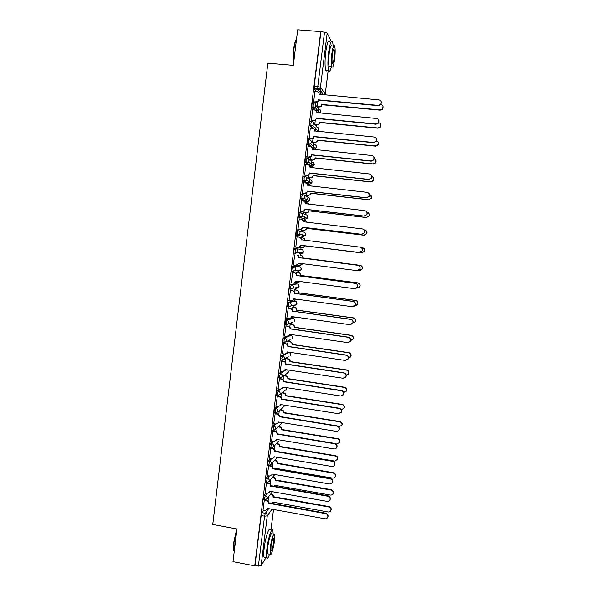 <?xml version="1.0" encoding="UTF-8"?>
<svg xmlns="http://www.w3.org/2000/svg" width="596" height="596" viewBox="0 0 596 596"><rect width="100%" height="100%" fill="white"/><g stroke="black" fill="none" stroke-linecap="round" stroke-linejoin="round"><path stroke-width="0.89" d="M265.972 492.996L264.065 495.425L263.29 498.271L263.499 499.865M268.163 475.787L266.196 478.134L265.436 480.942L265.645 482.574M270.383 458.533L268.342 460.79L267.582 463.561L267.805 465.23M272.618 441.226L270.487 443.394L269.735 446.121L269.966 447.834M274.875 423.875L272.648 425.946L271.895 428.636L272.134 430.387M277.17 406.472L274.808 408.446L274.063 411.091L274.309 412.894M279.502 389.017L276.976 390.894L276.231 393.502L276.499 395.342M281.886 371.524L279.151 373.29L278.414 375.853L278.697 377.745M284.359 353.979L281.334 355.633L280.604 358.151L280.902 360.088M286.959 336.397L283.525 337.917L282.795 340.398L283.13 342.387M291.787 318.145L285.715 320.156L285 324.582L286.311 324.88M293.895 301.002L287.92 302.336L287.205 306.776L288.531 307.074M296.011 283.808L290.125 284.463L289.418 288.911L290.759 289.209M298.134 266.561L292.345 266.539L291.645 270.994L292.994 271.299L292.882 269.005L293.59 266.695L299.334 266.717M295.236 253.33L297.404 252.331L297.791 251.303C297.829 249.888 297.166 249.024 295.81 248.711L294.566 248.554L293.858 250.819L293.873 253.024L295.236 253.33L295.109 250.976L295.81 248.711L301.464 249.411C302.768 249.717 303.401 250.543 303.364 251.907L302.999 252.898L303.245 250.841M298.022 230.667L296.793 230.518L296.093 232.738L296.108 235.003L297.471 235.301L297.344 232.887L298.045 230.667C299.401 230.972 300.064 231.837 300.026 233.26L299.602 234.347L297.471 235.301L303.059 236.523L305.115 235.606L305.524 234.556C305.562 233.192 304.921 232.358 303.617 232.067L298.589 230.808M300.242 212.571L299.028 212.429L298.335 214.605L298.35 216.929L299.706 217.22L299.587 214.746L300.28 212.571C301.643 212.876 302.306 213.74 302.269 215.163L301.8 216.318L299.706 217.22L305.219 219.134L307.238 218.263L307.685 217.16C307.722 215.789 307.089 214.955 305.778 214.664L301.308 212.966M302.47 194.415L301.271 194.281L300.578 196.412L300.697 198.937L301.949 199.079L301.837 196.553L302.522 194.423C303.885 194.721 304.556 195.585 304.519 197.008L303.997 198.237L301.949 199.079L307.387 201.694L309.354 200.882L309.86 199.705C309.898 198.334 309.257 197.5 307.938 197.216L303.938 195.153M304.698 176.207L303.52 176.081L302.835 178.159L302.85 180.618L304.198 180.886L304.094 178.301L304.772 176.215C306.143 176.505 306.806 177.37 306.769 178.8L306.188 180.104L304.198 180.886L309.555 184.209L311.47 183.456L312.036 182.205C312.073 180.826 311.432 179.999 310.114 179.716L306.478 177.332M306.94 157.94L305.778 157.821L305.092 159.862L305.197 162.507L306.456 162.641L306.359 159.996L307.037 157.955C308.408 158.238 309.071 159.102 309.033 160.54L308.378 161.926L306.456 162.641L311.73 166.664L313.585 165.979L314.219 164.652C314.256 163.267 313.615 162.44 312.297 162.164L308.922 159.46M309.19 139.62L308.035 139.509L307.365 141.498L307.454 144.21L308.721 144.336L308.624 141.632L309.302 139.635C310.672 139.918 311.343 140.775 311.306 142.221L310.561 143.696L308.721 144.336L313.921 149.075L315.694 148.464L316.409 147.041C316.446 145.662 315.798 144.828 314.479 144.56L311.291 141.52M311.44 121.249L310.307 121.137L309.637 123.081L309.659 125.734L310.985 125.972L310.903 123.208L311.574 121.256C312.945 121.539 313.615 122.396 313.578 123.841L312.736 125.413L310.985 125.972L313.533 128.684M313.705 102.81L312.587 102.706L311.917 104.613L311.999 107.436L313.265 107.556L313.191 104.732L313.854 102.825C315.232 103.101 315.902 103.957 315.865 105.41L314.889 107.086L313.265 107.556L315.388 110.163M278.831 426.662L278.883 426.252M280.932 409.75L281.014 409.102M283.04 392.794L283.145 391.9M285.149 375.778L285.29 374.653M287.265 358.717L287.436 357.362M289.388 341.612L289.589 340.018M290.17 335.31L290.282 334.401M291.519 324.447L291.742 322.63M292.293 318.219L292.42 317.184M293.657 307.238L293.873 305.472M294.417 301.069L294.558 299.922M295.795 289.976L296.003 288.293M296.555 283.875L296.711 282.608M297.948 272.663L298.142 271.061M298.693 266.635L298.864 265.242M300.101 255.304L300.287 253.777M300.838 249.337L301.025 247.832M302.261 237.871L302.44 236.441M302.448 236.388L302.753 233.908M302.999 231.911L303.193 230.391M304.437 220.371L304.593 219.06M304.616 218.926L304.958 216.154M305.167 214.433L305.361 212.906M306.612 202.826L306.761 201.627M306.784 201.411L307.163 198.349M307.342 196.911L307.536 195.369M308.795 185.222L308.929 184.142M308.966 183.844L309.384 180.491M309.525 179.329L309.719 177.779M310.985 167.573L311.105 166.597M311.157 166.224L311.604 162.581M311.715 161.702L311.909 160.138M313.228 149.484L313.287 149.007M313.347 148.553L313.839 144.612M313.906 144.016L314.107 142.444M315.545 130.829L316.074 126.59M316.111 126.278L316.305 124.691M317.772 112.882L318.316 108.517M318.316 108.487L318.517 106.893M320.275 92.715L320.894 87.754M266.084 557.536L261.093 565.701L258.396 566.096L254.999 565.44L261.16 515.555L261.935 512.664L263.79 510.154M232.999 561.655L254.738 565.85L320.715 31.61L297.657 29.8L293.336 65.351L267.85 63.161L212.757 524.473L236.97 528.98L232.999 561.655M254.999 565.44L254.738 565.85M316.171 91.575L314.286 88.968L317.862 89.296L317.795 86.405L324.5 32.229L327.167 33.085L331.301 41.415M324.5 32.229L320.715 31.61M314.777 91.449L313.69 102.236M312.52 109.82L311.425 120.541M310.263 128.14L309.168 138.793M308.013 146.4L306.918 156.986M310.74 156.897L310.658 160.004M305.785 164.608L304.675 175.127M308.49 175.053L308.467 177.645M303.565 182.756L302.44 193.208M306.247 193.149L306.292 195.227M301.375 200.859L300.213 211.237M304.012 211.193L304.116 212.765M299.252 218.911L297.993 229.214M301.785 229.184L301.949 230.242M297.046 236.858L295.772 247.131M299.557 247.117L299.788 247.675M298.857 255.148L298.484 255.758M294.826 254.812L293.247 265.011M296.711 272.506L296.272 273.616M292.621 272.655L291.302 282.869M294.566 289.812L294.066 291.414M290.416 290.446L289.023 300.652M292.42 307.067L291.869 309.168M288.226 308.184L286.788 318.383M290.289 324.276L289.671 326.861M286.043 325.863L284.583 336.062M288.159 341.433L287.488 344.495M283.86 343.49L282.385 353.689M281.685 361.072L280.202 371.263M279.517 378.594L278.027 388.793M277.363 396.064L275.859 406.263M275.203 413.482L273.698 423.682M273.057 430.848L271.553 441.047M270.919 448.17L269.407 458.369M268.751 465.394L267.269 475.63M266.524 482.73L265.138 492.847M264.319 500.014L263.015 510.012M287.354 352.34L288.769 352.467M289.187 335.414L290.87 335.414M289.999 288.986L289.559 289.053M303.059 236.523L296.219 235.152M305.219 219.134L298.454 217.071M306.225 201.56L300.697 198.937M308.408 184.082L302.939 180.752M310.605 166.545L309.778 165.979M308.356 164.898L305.197 162.507M310.121 146.616L307.454 144.21M312.058 128.319L309.726 125.853M314.085 109.969L311.999 107.436M283.927 375.592L286.177 375.934C287.473 376.27 288.099 377.104 288.069 378.453L287.793 378.646C287.831 377.298 287.197 376.456 285.901 376.128L283.629 375.785M317.534 102.102L316.99 106.52M295.43 288.218L295.713 287.771M297.568 270.986L297.963 270.204M299.714 253.702L300.19 252.615M301.993 236.284L302.403 234.988M304.228 218.792L304.608 217.324M306.448 201.247L306.813 199.623M308.661 183.657L309.011 181.892M310.881 166.016L311.209 164.131M313.094 148.329L313.407 146.34M315.314 130.584L315.604 128.527M320.894 31.946L314.204 86.077L314.286 88.968M315.262 120.422L314.777 124.348M312.997 138.689L312.572 142.131M285.73 358.65L285.305 362.085M283.607 375.8L283.13 379.622M281.446 393.226L280.962 397.107M279.293 410.607L278.801 414.533M277.14 427.935L276.648 431.914M275.002 445.219L274.503 449.242M272.864 462.451L272.357 466.519M268.781 465.431L269.556 460.999L271.582 458.734M270.733 479.631L270.226 483.743M268.61 496.766L268.096 500.916M313.407 101.931L317.415 101.715L318.674 100.143L317.653 102.02L313.608 102.229M381.284 101.73L380.866 104.65L378.438 105.686L318.674 100.143M318.443 99.837L378.318 105.388L380.747 104.352C381.917 102.117 381.343 100.635 379.026 99.897L319.143 94.235C319.18 92.79 318.51 91.933 317.139 91.665L314.703 91.441M316.99 106.483L320.894 106.282L321.892 104.449L380.129 109.902L382.498 108.897C383.638 106.736 383.079 105.291 380.829 104.568M383.019 106.349L382.61 109.187L380.248 110.186L322.108 104.74L321.11 106.565L319.352 106.706M317.184 106.766L319.575 106.989M311.142 120.273L313.563 120.504L315.269 119.975L316.401 118.477L315.507 120.243L313.801 120.772L311.343 120.534M316.476 110.998L317.102 112.815M378.825 120.191L378.572 123.081L376.039 124.244L316.401 118.477M316.171 118.202L375.92 123.975L378.453 122.813C379.473 120.623 378.862 119.185 376.62 118.5L316.863 112.614C316.901 111.176 316.23 110.32 314.859 110.044L312.438 109.813M308.884 138.555L311.298 138.801L313.109 138.183L314.137 136.752L313.347 138.421L311.544 139.032L309.071 138.786M314.099 129.19L314.83 131.142M376.352 138.563L376.255 141.468L373.655 142.735L314.137 136.752M313.898 136.514L373.528 142.504L376.136 141.237C377.037 139.091 376.404 137.691 374.228 137.043L314.591 130.941C314.628 129.503 313.958 128.647 312.595 128.371L310.173 128.133M314.777 124.311L317.139 124.542L318.8 124.028L319.672 122.307L377.797 127.969L380.263 126.836C381.231 124.892 380.747 123.514 378.803 122.694M380.628 124.281L380.375 127.09L377.916 128.214L319.896 122.56L319.024 124.281L317.139 124.542M314.964 124.564L317.363 124.795M312.58 142.086L314.934 142.325L316.692 141.729L317.459 140.105L375.473 145.975L378.006 144.746C378.862 142.906 378.393 141.572 376.598 140.753M378.222 142.139L378.125 144.962L375.592 146.191L317.683 140.328L316.916 141.952L314.934 142.325M312.758 142.302L315.157 142.548M293.448 64.42C292.882 60.412 292.927 55.473 293.59 49.617C294.335 43.888 295.325 40.312 296.547 38.889M296.532 39.008C295.422 40.848 294.528 44.365 293.865 49.557C293.262 54.832 293.157 59.481 293.56 63.504M333.216 45.996L332.605 41.869C331.294 39.627 329.968 43.143 328.62 52.426C327.688 60.896 327.681 66.871 328.597 70.343C329.402 72.183 330.34 70.931 331.413 66.588M329.752 41.645C328.418 39.396 327.07 42.912 325.721 52.187C324.798 60.65 324.813 66.625 325.751 70.097C326.176 71.207 326.69 71.252 327.293 70.231M330.266 66.491L329.178 66.394C328.515 63.884 328.523 59.585 329.193 53.491C330.162 46.823 331.115 44.29 332.061 45.899M331.845 53.714C331.175 59.809 331.16 64.107 331.801 66.618C332.732 68.205 333.678 65.672 334.632 59.041C335.31 52.992 335.325 48.686 334.684 46.115C333.76 44.506 332.814 47.039 331.845 53.714M334.147 58.117C334.579 54.214 334.594 51.435 334.177 49.781C333.581 48.753 332.97 50.384 332.352 54.683C331.92 58.602 331.905 61.373 332.322 62.997C332.926 64.025 333.529 62.394 334.147 58.117M234.228 551.553L233.595 550.115L233.759 542.3L236.754 528.943M236.955 529.106L233.997 542.472L234.213 551.65M273.169 534.359L272.901 530.365C271.955 526.655 268.14 538.099 266.896 548.692C266.36 553.17 266.315 556.165 266.747 557.662C267.336 559.063 268.274 557.901 269.563 554.176M270.226 529.866C269.25 526.156 265.399 537.585 264.155 548.171C263.626 552.648 263.581 555.643 264.028 557.141L265.175 557.357M268.446 553.96L267.634 553.811L267.738 547.344C268.632 539.752 271.374 531.483 272.059 534.158M270.256 547.821L270.13 554.28C270.837 556.94 273.534 548.506 274.406 541.093L274.532 534.612C273.862 531.945 271.15 540.229 270.256 547.821M273.683 542.263L273.758 538.091C272.916 537.629 271.992 540.468 271.009 546.599L270.927 550.764C271.791 551.188 272.707 548.357 273.683 542.263M306.627 156.785L309.041 157.039L310.941 156.338L311.872 154.967L311.179 156.539L309.287 157.24L306.806 156.979M311.715 147.316L312.565 149.417M373.856 156.845L373.938 159.825L371.271 161.173L311.872 154.967M311.634 154.766L371.144 160.972L373.804 159.624C374.616 157.515 373.96 156.152 371.844 155.534L312.319 149.209C312.364 147.778 311.693 146.921 310.33 146.638L307.916 146.393M304.385 174.956L306.791 175.217L308.758 174.449L309.622 173.131L309.004 174.621L307.037 175.38L304.541 175.112M309.302 165.39L310.062 167.424C310.099 165.993 309.436 165.137 308.072 164.854L305.666 164.593M371.323 175.045L371.606 178.13L368.902 179.552L309.622 173.131M309.376 172.959L368.76 179.389L371.472 177.966C372.209 175.894 371.539 174.561 369.46 173.965L310.062 167.424M302.142 193.074L304.549 193.342L306.575 192.508L307.38 191.242L306.821 192.65L304.802 193.476L302.269 193.193M306.865 183.404L308.05 185.788M368.73 193.156L369.274 196.397L366.54 197.879L307.38 191.242M307.126 191.1L366.391 197.745L369.14 196.263C369.803 194.221 369.125 192.918 367.091 192.337L307.812 185.587C307.849 184.157 307.186 183.3 305.822 183.009L303.416 182.741M310.382 159.81L312.729 160.056L314.576 159.378L315.254 157.851L373.148 163.922L375.741 162.611C376.508 160.831 376.031 159.534 374.31 158.737M375.793 159.914L375.86 162.797L373.275 164.109L315.478 158.044L314.807 159.572L312.729 160.056M310.546 159.989L312.96 160.249M308.192 177.481L310.531 177.735L312.446 176.99L313.049 175.544L370.839 181.825L373.469 180.439C374.169 178.666 373.662 177.399 371.956 176.639M312.513 167.863L310.322 167.498M373.32 177.601L373.595 180.595L370.965 181.981L313.287 175.708L312.684 177.154L310.531 177.735M308.341 177.63L310.769 177.891M306.009 195.093L308.348 195.361L310.315 194.557L310.859 193.186L368.529 199.667L371.196 198.23C371.837 196.404 371.278 195.153 369.505 194.46M311.052 186.123L308.058 185.14M310.605 185.691L311.179 186.131M370.794 195.205L371.323 198.356L368.663 199.794L311.097 193.313L310.553 194.683L308.348 195.361M306.12 195.212L308.586 195.488M299.907 211.133L302.306 211.409L304.385 210.522L305.137 209.293L304.638 210.626L302.567 211.513L299.967 211.215M304.407 201.374L305.808 203.892M366.048 211.193C367.188 212.101 367.486 213.241 366.942 214.612L364.178 216.147L305.137 209.293M304.884 209.189L364.029 216.05L366.801 214.515C367.419 212.504 366.726 211.222 364.73 210.656L305.569 203.69C305.606 202.268 304.943 201.411 303.587 201.113L301.181 200.837M303.826 212.66L306.165 212.936L308.184 212.072L308.668 210.768L366.227 217.465L368.924 215.975C369.52 214.038 368.864 212.794 366.95 212.228M309.19 204.279L307.409 202.916L305.696 202.722M308.207 203.169L309.391 204.301M368.186 212.742C369.296 213.621 369.58 214.731 369.058 216.065L366.369 217.547L308.907 210.872L308.423 212.169L306.165 212.936M303.878 212.735L306.404 213.033M297.687 229.14L300.079 229.43L302.194 228.492L302.88 227.463L302.455 228.559L300.339 229.497L297.68 229.177M301.926 219.306L303.565 221.943M363.269 229.192C364.707 230.004 365.154 231.203 364.61 232.783L361.824 234.355L302.902 227.292M302.649 227.218L361.675 234.295L364.469 232.723C365.035 230.741 364.335 229.467 362.368 228.924L303.327 221.734C303.364 220.319 302.708 219.462 301.353 219.157L298.954 218.874M301.658 230.175L303.99 230.458L306.046 229.542L306.493 228.305L363.933 235.204L366.652 233.669C367.203 231.747 366.525 230.51 364.61 229.974L364.253 229.929M307.149 222.368L305.226 220.468L303.208 220.229M305.793 220.609L307.38 222.39M365.482 230.242C366.883 231.032 367.315 232.194 366.786 233.729L364.074 235.256L306.731 228.38L306.292 229.609L303.99 230.458M301.65 230.212L304.236 230.518M300.421 245.194L300.265 246.446L298.119 247.422L295.467 247.094L297.851 247.392L300.004 246.409L300.421 245.194L359.328 252.48L362.137 250.879C362.666 248.919 361.958 247.668 360.021 247.124L301.099 239.726C301.136 238.318 300.473 237.454 299.125 237.148L296.726 236.858M299.438 237.208C300.757 237.536 301.397 238.393 301.353 239.778L301.338 239.935M360.394 247.198C362.182 247.832 362.815 249.068 362.286 250.909L359.485 252.51L300.682 245.239M362.681 247.75C364.424 248.368 365.035 249.568 364.521 251.356L361.794 252.913L304.563 245.828L304.161 247.005L302.068 247.958L299.49 247.638L301.822 247.929L303.915 246.968L304.318 245.79L361.645 252.89L364.38 251.326C364.894 249.419 364.208 248.204 362.323 247.675L361.258 247.549M304.988 240.382C304.973 239.048 304.332 238.244 303.059 237.968L300.727 237.685M303.357 238.028L305.234 240.411M293.254 264.989L295.638 265.295L297.821 264.274L298.194 263.119L356.989 270.614L359.805 268.982C360.304 267.045 359.589 265.809 357.675 265.272L298.872 257.666C298.909 256.258 298.253 255.401 296.897 255.088L297.166 255.11C298.514 255.416 299.17 256.28 299.132 257.688L357.838 265.28C359.746 265.816 360.453 267.045 359.962 268.975L357.518 270.629M298.454 263.149L298.082 264.281L296.026 265.309M303.036 258.105L302.805 257.926C302.842 256.556 302.202 255.714 300.891 255.416L301.144 255.431C302.455 255.736 303.088 256.571 303.059 257.941L360.193 265.332C362.048 265.846 362.733 267.045 362.256 268.923L359.88 270.532M297.337 265.049L299.654 265.347L301.777 264.348L302.09 263.618M358.539 270.413L359.366 270.517L362.115 268.93C362.591 267.045 361.899 265.846 360.044 265.324L302.79 258.09M302.336 263.648L302.03 264.356L300.034 265.362M291.049 282.832L293.426 283.152L295.631 282.094L295.981 280.984L354.657 288.695L357.481 287.034C357.95 285.119 357.235 283.897 355.343 283.368L296.652 275.553C296.689 274.145 296.033 273.288 294.685 272.968L294.953 272.961C296.301 273.273 296.957 274.13 296.92 275.538L355.507 283.338C357.391 283.867 358.107 285.089 357.645 286.996L355.715 288.62M296.242 281.021L295.899 282.064L294.089 283.137M292.308 272.618L294.953 272.961M292.301 272.663L294.685 272.968M288.844 300.622L291.22 300.95L293.448 299.855L293.768 298.805L352.333 306.716L355.164 305.04C355.603 303.148 354.888 301.934 353.011 301.412L294.446 293.381C294.476 291.98 293.821 291.116 292.48 290.803L292.755 290.759C294.096 291.079 294.744 291.936 294.715 293.336L353.182 301.345C355.045 301.874 355.76 303.081 355.328 304.966L353.838 306.478M294.029 298.834L293.724 299.803L292.144 300.876M290.2 290.416L292.755 290.759M290.103 290.483L292.48 290.803M286.654 318.361L289.023 318.696L291.273 317.579L291.571 316.565L350.008 324.686L352.854 322.987C353.264 321.117 352.541 319.918 350.694 319.389L292.241 311.157C292.271 309.764 291.623 308.899 290.274 308.579L290.557 308.497C291.891 308.825 292.547 309.682 292.509 311.082L350.865 319.3C352.713 319.821 353.428 321.013 353.018 322.89L351.856 324.254M291.824 316.595L290.178 318.547M288.069 308.162L290.557 308.497M287.905 308.251L290.274 308.579M284.471 336.047L286.832 336.382L289.097 335.243L289.373 334.267L347.699 342.596L350.545 340.89C350.932 339.035 350.217 337.843 348.377 337.321L290.043 328.88C290.073 327.487 289.425 326.623 288.084 326.295L288.367 326.191C289.701 326.519 290.349 327.383 290.319 328.769L348.556 337.194C350.381 337.716 351.104 338.9 350.716 340.756L349.8 341.977M289.351 334.438L289.373 335.123L288.181 336.151M285.916 325.848L288.367 326.191M285.715 325.96L288.084 326.295M282.288 353.674L284.65 354.024L286.922 352.862L287.183 351.923L345.389 360.453L348.243 358.74C348.615 356.9 347.893 355.715 346.075 355.194L287.846 346.552C287.883 345.159 287.235 344.302 285.894 343.966L286.177 343.825C287.51 344.16 288.166 345.024 288.129 346.41L346.246 355.037C348.064 355.551 348.787 356.736 348.414 358.576L347.677 359.664M283.756 343.475L286.177 343.825M287.443 351.96L286.169 353.689M283.532 343.624L285.894 343.966M280.113 371.256L282.474 371.606L284.754 370.429L285 369.527L343.095 378.259L345.948 376.538C346.298 374.705 345.576 373.536 343.773 373.014L285.663 364.171C285.7 362.785 285.052 361.921 283.711 361.586L284.001 361.414C285.335 361.75 285.983 362.614 285.946 363.992L343.952 372.82C345.755 373.342 346.477 374.512 346.12 376.337L345.516 377.32M281.595 361.057L284.001 361.414M285.253 369.565L284.136 371.181M281.357 361.228L283.711 361.586M296.413 272.469L298.983 272.804C300.295 273.11 300.928 273.944 300.898 275.307L300.645 275.322C300.682 273.951 300.041 273.117 298.73 272.812L296.413 272.514M295.586 282.459L297.501 282.713L299.758 281.483M356.862 288.069L359.85 286.49C360.297 284.627 359.604 283.435 357.764 282.921L300.622 275.486M300.876 275.471L357.92 282.891C359.753 283.405 360.446 284.597 359.999 286.452L358.129 288.024M299.982 281.513L298.142 282.698M294.35 289.783L296.83 290.118C298.142 290.423 298.775 291.265 298.745 292.621L298.484 292.666C298.522 291.302 297.888 290.468 296.577 290.155L294.26 289.85M293.716 299.81L295.348 300.026L297.3 299.281M354.948 305.644L357.593 303.997C358.017 302.157 357.317 300.98 355.499 300.466L298.469 292.837M298.723 292.792L355.656 300.406C357.473 300.92 358.166 302.09 357.742 303.93L356.296 305.398M297.486 299.304L296.242 299.967M292.271 307.052L294.692 307.38C295.996 307.692 296.629 308.534 296.592 309.89L296.339 309.965C296.368 308.601 295.735 307.767 294.431 307.454L292.115 307.134M291.72 317.087L294.647 316.99M352.795 323.129L355.335 321.46C355.738 319.635 355.037 318.465 353.234 317.959L296.316 310.129M296.577 310.054L353.398 317.869C355.194 318.376 355.894 319.538 355.492 321.363L355.335 321.46M294.729 316.998L294.32 317.154M290.17 324.261L292.554 324.596C293.858 324.917 294.491 325.751 294.454 327.107L294.193 327.211C294.223 325.856 293.59 325.014 292.286 324.693L289.984 324.373M350.776 340.554L353.085 338.871C353.473 337.06 352.765 335.906 350.984 335.399L294.171 327.375M294.431 327.271L351.148 335.272C352.929 335.779 353.629 336.934 353.249 338.744L352.363 339.929M288.062 341.419L290.423 341.761C291.72 342.082 292.353 342.916 292.316 344.272L292.055 344.406C292.085 343.05 291.451 342.216 290.155 341.888L287.853 341.56M348.556 357.928L350.843 356.229C351.208 354.441 350.508 353.294 348.735 352.787L292.033 344.57M292.301 344.436L348.906 352.631C350.671 353.137 351.372 354.285 351.007 356.073L350.299 357.138M285.953 358.524L288.293 358.874C289.589 359.202 290.222 360.036 290.192 361.385L289.924 361.548C289.954 360.2 289.321 359.358 288.024 359.03L285.722 358.695M346.254 375.257L348.608 373.543C348.951 371.77 348.25 370.63 346.492 370.123L289.902 361.712M290.17 361.548L346.663 369.937C348.414 370.444 349.122 371.584 348.779 373.357L348.191 374.31M277.952 388.778L280.299 389.143L282.593 387.944L282.824 387.072L340.8 396.012L343.654 394.284C343.996 392.466 343.266 391.304 341.478 390.782L283.487 381.738C283.517 380.352 282.869 379.488 281.543 379.145L281.834 378.944C283.16 379.287 283.808 380.144 283.77 381.529L341.664 390.559C343.452 391.073 344.175 392.243 343.84 394.045L343.326 394.939M279.435 378.579L281.834 378.944M283.078 387.109L282.087 388.622M279.181 378.788L281.543 379.145M343.87 392.526L346.38 390.812C346.708 389.046 346 387.914 344.257 387.407L287.779 378.81M288.047 378.616L344.436 387.199C346.172 387.698 346.879 388.83 346.552 390.589L346.053 391.453M275.792 406.248L278.138 406.621L280.44 405.414L280.656 404.565L338.521 413.706L341.374 411.97C341.694 410.175 340.972 409.012 339.191 408.491L281.312 399.245C281.349 397.867 280.701 397.003 279.368 396.66L279.666 396.422C280.992 396.772 281.64 397.629 281.603 399.007L339.385 408.238C341.158 408.759 341.88 409.914 341.56 411.709L341.121 412.521M277.289 396.049L279.666 396.422M280.91 404.61L280.023 406.01M277.021 396.288L279.368 396.66M282.176 392.66L284.061 392.95C285.357 393.285 285.983 394.127 285.953 395.468L285.678 395.692C285.707 394.343 285.082 393.509 283.785 393.174L281.893 392.876M341.396 409.72L344.153 408.029C344.466 406.271 343.758 405.146 342.03 404.647L285.655 395.856M285.931 395.625L342.208 404.401C343.937 404.9 344.644 406.025 344.324 407.776L343.899 408.565M273.639 423.674L275.978 424.054L278.287 422.832L278.488 422.013L336.241 431.348C337.634 431.474 338.588 430.893 339.094 429.612C339.407 427.824 338.677 426.676 336.911 426.155L279.151 416.708C279.181 415.33 278.533 414.466 277.207 414.116L277.505 413.855C278.831 414.198 279.479 415.062 279.442 416.44L337.105 425.864C338.871 426.386 339.593 427.533 339.28 429.321L338.9 430.074M275.136 413.475L277.505 413.855M278.742 422.05L277.952 423.354M274.86 413.743L277.207 414.116M280.366 409.661L281.953 409.914C283.249 410.257 283.875 411.091 283.845 412.432L283.562 412.685C283.599 411.344 282.966 410.502 281.677 410.167L280.083 409.914M338.774 426.825L341.933 425.194C342.238 423.451 341.53 422.333 339.809 421.826L283.54 412.849M283.823 412.596L339.996 421.551C341.709 422.057 342.417 423.175 342.111 424.911L341.739 425.641M271.485 441.04L273.825 441.427L276.142 440.198L276.335 439.401L333.969 448.937C335.369 449.064 336.315 448.483 336.822 447.201C337.12 445.428 336.397 444.281 334.639 443.759L276.991 434.112C277.021 432.741 276.38 431.877 275.054 431.519L275.352 431.228C276.678 431.578 277.319 432.443 277.289 433.813L334.84 443.439C336.591 443.96 337.314 445.1 337.016 446.873L336.673 447.581M272.998 430.841L275.352 431.228M276.581 439.446L275.866 440.645M272.715 431.139L275.054 431.519M278.511 426.609L279.859 426.833C281.141 427.176 281.774 428.01 281.737 429.351L281.454 429.634C281.491 428.293 280.858 427.451 279.569 427.108L278.22 426.892M335.846 443.826L336.941 444.005L339.72 442.307C340.011 440.586 339.303 439.468 337.597 438.961L281.439 429.791M281.714 429.507L337.783 438.656C339.489 439.163 340.189 440.273 339.899 442.001L339.571 442.679M269.347 458.361L271.679 458.756L273.996 457.512L274.182 456.745L331.711 466.474C333.112 466.608 334.058 466.027 334.557 464.738C334.848 462.973 334.118 461.833 332.374 461.311L274.838 451.47C274.868 450.099 274.227 449.235 272.908 448.877L273.206 448.55C274.532 448.907 275.173 449.771 275.136 451.142L332.575 460.961C334.319 461.483 335.041 462.623 334.758 464.381L334.445 465.044M270.86 448.155L273.206 448.55M274.428 456.782L273.78 457.899M270.569 448.483L272.908 448.877M276.618 443.506L277.758 443.7C279.047 444.042 279.673 444.884 279.643 446.218L279.353 446.531C279.39 445.197 278.757 444.355 277.475 444.005L276.328 443.811M278.682 451.902L334.736 461.073L337.507 459.374C337.79 457.661 337.083 456.551 335.384 456.044L279.338 446.687M279.621 446.374L335.578 455.709C337.269 456.216 337.977 457.326 337.694 459.039L337.396 459.68M267.217 475.623L269.541 476.025L271.865 474.774L272.037 474.029L329.454 483.959C330.855 484.094 331.808 483.52 332.3 482.224C332.575 480.473 331.853 479.333 330.117 478.812L272.692 468.769C272.722 467.406 272.081 466.541 270.763 466.176L271.068 465.826C272.387 466.184 273.028 467.048 272.998 468.411L330.318 478.432C332.054 478.953 332.777 480.085 332.501 481.836L332.218 482.462M268.99 465.469L271.068 465.826M272.283 474.073L271.687 475.109M268.431 465.781L270.763 466.176M274.696 460.35L275.672 460.514C276.954 460.864 277.58 461.706 277.55 463.032L277.259 463.375C277.289 462.049 276.663 461.207 275.382 460.85L274.406 460.686M276.849 468.538L276.484 469.179L276.626 468.493L332.538 478.089C333.902 478.223 334.825 477.657 335.31 476.398C335.578 474.692 334.87 473.582 333.186 473.075L277.237 463.539M277.527 463.196L333.38 472.717C335.064 473.224 335.772 474.327 335.496 476.033L335.228 476.636M265.086 492.84L267.41 493.25L269.735 491.991L269.899 491.268L327.204 501.392C328.612 501.534 329.558 500.953 330.05 499.657C330.318 497.913 329.588 496.781 327.867 496.259L270.554 486.023C270.584 484.66 269.943 483.796 268.625 483.43L268.938 483.043C270.249 483.408 270.889 484.272 270.86 485.636L328.076 495.842C329.797 496.371 330.519 497.496 330.251 499.239L329.99 499.843M267.53 482.797L268.938 483.043M270.137 491.313L269.601 492.266M266.3 483.021L268.625 483.43M270.532 486.187L270.837 485.8M272.759 477.143L273.586 477.284C274.868 477.642 275.494 478.484 275.464 479.802L275.173 480.175C275.203 478.849 274.577 478.007 273.296 477.649L272.461 477.508M274.153 486.381L274.532 485.278L330.34 495.06C331.711 495.194 332.635 494.628 333.112 493.369C333.373 491.67 332.665 490.568 330.989 490.061L275.151 480.339M275.441 479.966L331.182 489.674C332.859 490.18 333.566 491.275 333.306 492.974L333.052 493.555M274.763 485.323L274.235 486.262M262.963 510.005L265.287 510.422L267.611 509.163L267.768 508.455L324.962 518.773C326.37 518.915 327.316 518.341 327.8 517.037C328.061 515.309 327.338 514.177 325.617 513.655L268.416 503.225C268.453 501.869 267.813 501.005 266.494 500.633L266.814 500.215C268.125 500.588 268.759 501.452 268.729 502.808L325.833 513.208C327.547 513.737 328.269 514.862 328.009 516.59L327.763 517.172M265.704 500.022L266.814 500.215M267.999 508.492L267.507 509.379M264.177 500.215L266.494 500.633M268.401 503.389L268.707 502.972M270.808 493.883L271.515 494.01C272.789 494.367 273.415 495.209 273.385 496.528L273.087 496.922C273.117 495.604 272.499 494.762 271.217 494.404L270.51 494.278M271.709 503.508L272.454 502.018L328.158 511.979C329.528 512.12 330.452 511.554 330.922 510.288C331.175 508.604 330.467 507.509 328.798 506.995L273.065 497.086M273.363 496.692L328.999 506.578C330.668 507.084 331.376 508.179 331.123 509.863L330.884 510.422M272.677 502.055L272.193 502.927M264.713 500.081L264.505 498.487L265.272 495.641L267.172 493.205M264.065 495.425L265.272 495.641C266.591 496.014 267.239 496.878 267.209 498.249L265.056 500.096M266.866 482.782L266.65 481.151L267.41 478.342L269.37 475.995M266.196 478.134L267.41 478.342C268.736 478.715 269.385 479.579 269.347 480.95L274.883 474.52M268.342 460.79L269.556 460.999C270.882 461.356 271.53 462.228 271.5 463.599L271.336 464.202L268.796 465.402L271.336 464.202L277.378 457.281M271.18 448.036L270.957 446.329L271.709 443.595L273.817 441.427M270.487 443.394L271.709 443.595C273.035 443.953 273.683 444.825 273.653 446.203L273.482 446.829L271.158 448.065M273.355 430.588L273.117 428.837L273.869 426.147L276.082 424.069M272.648 425.946L273.869 426.147C275.196 426.498 275.844 427.369 275.814 428.748L275.628 429.396L273.311 430.625M275.538 413.088L275.285 411.292L276.03 408.64L278.392 406.651M274.808 408.446L276.03 408.64C277.363 408.99 278.019 409.862 277.982 411.247L277.788 411.918L275.479 413.132M277.721 395.528L277.46 393.688L278.205 391.088L280.761 389.166M276.976 390.894L278.205 391.088C279.539 391.43 280.187 392.302 280.157 393.688L279.949 394.388L277.647 395.595M279.926 377.924L279.643 376.039L280.381 373.476L283.286 371.584M279.151 373.29L280.381 373.476C281.722 373.819 282.37 374.683 282.34 376.076L282.117 376.814L279.822 377.998M282.139 360.275L281.834 358.338L282.564 355.812L288.673 352.445C289.961 352.772 290.587 353.607 290.557 354.948L290.327 355.685L290.133 353.331M281.334 355.633L282.564 355.812C283.905 356.155 284.56 357.019 284.523 358.412L284.292 359.179L282.005 360.349M290.133 339.757L284.195 342.648L284.031 340.577L284.754 338.096L290.788 335.399C292.077 335.719 292.71 336.554 292.673 337.895L292.427 338.67L292.331 336.397M283.525 337.917L284.754 338.096C286.102 338.431 286.758 339.295 286.721 340.696L286.467 341.501L284.031 342.521L282.795 342.342M291.794 322.615L286.393 324.887L286.229 322.764L286.952 320.328L292.979 318.316M285.715 320.156L286.952 320.328C288.3 320.655 288.956 321.52 288.918 322.928L288.643 323.762L286.236 324.76L285 324.582M294.811 304.966L294.491 305.554L296.644 304.504L290.833 305.979L288.591 307.082L288.442 304.899L289.157 302.507L295.087 301.166M287.92 302.336L289.157 302.507C290.505 302.828 291.161 303.692 291.131 305.1L290.833 305.979L288.449 306.947L287.205 306.776M297.009 287.592L296.622 288.375L298.76 287.346L293.023 288.151L290.803 289.216L290.654 286.981L291.37 284.627L297.203 283.964M290.125 284.463L291.37 284.627C292.718 284.948 293.381 285.812 293.344 287.22L293.023 288.151L290.662 289.075L289.418 288.911M292.345 266.539L293.59 266.695C294.938 267.015 295.601 267.88 295.564 269.288L295.214 270.264L293.016 271.299M261.935 512.664L265.347 513.283L268.714 508.626M272 509.215L267.276 515.89L261.093 565.701M270.957 530L273.512 509.491L270.986 530.008M321.631 94.645L317.862 89.296L319.359 88.908L323.472 94.809M327.167 33.085L320.462 87.128L325.237 94.116L328.202 70.306M282.981 387.504L283.428 387.162M284.56 370.749L286.169 369.699M291.72 318.137L292.912 318.301C294.208 318.622 294.834 319.449 294.804 320.797L294.536 321.609L294.521 319.411M293.843 300.995L295.035 301.159C296.339 301.464 296.972 302.299 296.935 303.655L296.644 304.504L296.711 302.358M295.974 283.8L297.173 283.957C298.477 284.27 299.11 285.097 299.073 286.452L298.76 287.346L298.887 285.246M298.119 266.561L299.311 266.71C300.615 267.015 301.248 267.85 301.218 269.206L300.876 270.144L301.069 268.073M306.18 201.56L307.432 201.701M308.348 184.075L309.622 184.216M310.523 166.537L311.812 166.671M312.706 148.948L314.017 149.082M315.94 131.254L314.33 129.541M313.6 123.499L316.67 126.896C317.996 127.171 318.637 127.998 318.599 129.384L317.787 130.897L318.577 128.647M317.594 112.867L316.849 111.951M315.865 105.38L318.867 109.187C320.194 109.455 320.842 110.282 320.804 111.675L320.089 113.106L320.782 110.968M292.606 322.317L292.36 322.689M316.938 131.351L317.787 130.897L312.736 125.413L309.659 125.734M300.913 253.851L302.999 252.898L297.404 252.331L295.117 253.181L293.873 253.024M298.76 271.143L300.876 270.144L295.214 270.264L292.889 271.158L291.645 270.994M288.345 356.833L281.834 360.23L280.604 360.044M286.527 373.811L288.442 371.949L287.622 369.915M284.672 390.715L286.132 389.575L286.095 387.579M282.787 407.552L284.046 406.45L284.217 405.131M280.872 424.33L282.146 422.601M278.347 441.249L273.482 446.829L270.949 447.998L269.727 447.797M276.432 457.959L277.49 457.303M314.204 86.077L320.462 87.128L319.359 88.908L314.234 88.871M261.16 515.555L264.579 516.173L265.347 513.283C266.665 513.663 267.306 514.527 267.276 515.89L264.579 516.173L258.396 566.096M325.014 94.95L325.237 94.116L324.969 94.95M328.232 70.313L325.215 94.265M330.117 478.812L330.318 478.432M270.554 486.023L270.86 485.636M327.867 496.259L328.076 495.842M275.464 479.802L275.173 480.175M331.182 489.674L330.989 490.061M268.416 503.225L268.729 502.808M325.617 513.655L325.833 513.208M273.385 496.528L273.087 496.922M271.515 494.01L271.217 494.404M328.999 506.578L328.798 506.995M311.946 107.332L314.889 107.086L319.694 113.069M307.387 144.083L310.561 143.696L315.694 148.464L316.372 146.273M305.115 162.373L308.378 161.926L313.585 165.979L314.174 163.84M302.85 180.618L306.188 180.104L311.47 183.456L311.984 181.355M300.593 198.796L303.997 198.237L309.354 200.882L309.793 198.811M298.35 216.929L301.8 216.318L307.238 218.263L307.611 216.214M296.108 235.003L297.352 235.159L299.602 234.347L305.115 235.606L305.428 233.558M278.414 377.7L279.643 377.886L282.117 376.814L288.233 372.649L287.913 370.198M276.231 395.297L277.46 395.491L279.949 394.388L286.132 389.575L286.132 387.579M274.056 412.849L275.285 413.043L277.788 411.918L284.046 406.45L284.262 405.138M271.888 430.349L273.117 430.55L275.628 429.396L282.176 422.609M267.574 465.193L268.796 465.402M265.429 482.537L266.643 482.745L269.191 481.531M263.283 499.828L264.497 500.044L267.06 498.807L272.454 491.715M328.597 70.343L325.751 70.097M329.178 66.394L331.801 66.618M333.492 49.729L334.177 49.781M266.747 557.662L264.028 557.141M267.634 553.811L270.13 554.28M273.244 537.994L273.758 538.091M332.3 482.224L332.501 481.836M269.735 491.991L270.04 491.596M330.05 499.657L330.251 499.239M274.667 485.606L274.369 485.986M333.306 492.974L333.112 493.369M267.611 509.163L267.924 508.731M327.8 517.037L328.009 516.59M272.595 502.294L272.298 502.704M331.123 509.863L330.922 510.288"/></g></svg>
